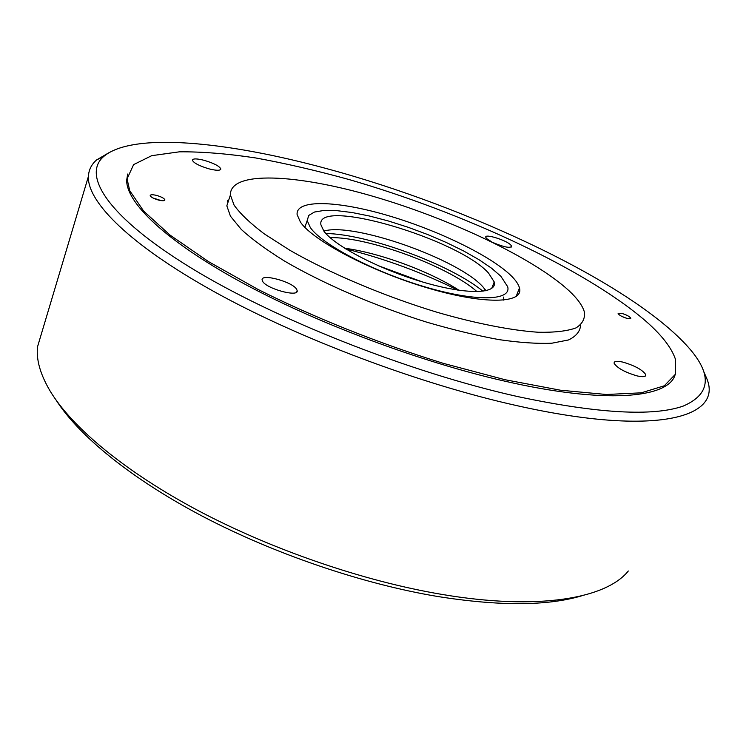 <?xml version="1.0" encoding="UTF-8"?>
<svg xmlns="http://www.w3.org/2000/svg" width="746" height="746" viewBox="0 0 746 746"><rect width="100%" height="100%" fill="white"/><g stroke="black" fill="none" stroke-linecap="round" stroke-linejoin="round"><path stroke-width="1.12" d="M581.386 595.914C547.098 606.05 499.111 606.228 437.426 596.455C362.388 583.866 274.659 554.026 202.949 516.502C131.305 478.867 79.067 435.925 56.211 400.276M628.318 570.988C606.144 598.674 538.099 610.75 441.846 594.394C363.945 581.274 272.495 549.923 198.511 510.777C124.582 471.519 71.784 427.094 50.01 390.839C40.2 374.166 36.05 359.423 37.58 346.61L41.981 331.877M703.543 371.116L707.096 379.332C722.305 417.769 655.24 436.55 518.022 405.899C419.998 384.265 299.081 338.703 214.578 291.9C129.907 244.977 87.151 201.83 88.401 176.476C88.727 169.901 91.469 164.381 96.626 159.914L109.121 152.604M518.013 396.648C409.256 372.478 273.334 318.514 190.547 267.609C107.377 216.545 81.818 175.179 103.722 156.464C132.48 131.977 226.924 141.432 326.627 168.624C469.225 207.024 635.667 285.065 690.703 349.995C712.355 375.844 709.866 394.55 683.215 406.085C652.881 416.678 597.807 413.526 518.013 396.648M674.943 375.331C667.437 398.364 604.959 404.127 505.07 381.225C418.926 361.689 313.74 321.983 239.429 281.223C165.025 240.371 126.242 202.539 126.671 180.131L127.706 174.023M519.141 288.861L519.71 289.178M345.743 248.912L348.83 249.686C386.596 259.384 422.898 272.859 457.736 290.101M227.381 201.317L228.332 201.28M227.642 200.571L228.574 200.534M621.735 316.351L626.081 318.113M152.883 197.951L161.257 200.618M486.103 290.726L483.128 287.098C458.781 259.17 353.222 221.972 323.867 231.092M323.829 231.046C334.339 245.779 379.182 269.231 422.833 282.053C466.567 295.006 497.479 294.185 494.225 281.96L488.546 273.092C458.342 238.953 315.791 196.925 320.911 224.77L323.829 231.046M500.836 276.234L491.502 268.168L478.904 259.636L463.62 250.964L446.276 242.478L427.523 234.477L408.053 227.25L388.545 221.03L369.69 216.07L352.196 212.545L336.726 210.633L323.941 210.447L314.43 212.05L308.713 215.454L307.193 220.574L310.355 227.605C322.039 244.539 374.072 271.917 424.987 286.884C475.976 302.009 511.625 300.89 507.69 286.725L500.836 276.234M494.402 283.946L493.703 283.293M305.487 225.506L304.424 226.868M483.026 291.266C450.183 264.308 368.048 234.16 325.843 233.479M503.764 300.153L503.634 297.067M378.008 265.604L422.245 281.876M646.064 321.358C585.535 269.017 462.054 212.153 348.718 179.45C316.397 170.545 285.429 163.383 255.813 157.975C227.362 153.685 201.905 151.634 179.441 151.82L151.736 155.662L133.618 164.614L127.053 178.881L129.729 190.687L143.698 211.137L170.069 235.111L208.572 261.65L257.948 289.392C313.637 317.358 378.819 343.412 443.366 363.358L505.042 379.723L560.339 390.195L606.367 394.494L641.299 392.825L664.304 385.785L675.428 374.222L675.382 359.078C671.493 347.692 661.721 335.113 646.064 321.358M300.442 222.131C313.012 240.716 370.883 271.246 427.719 287.993C484.639 304.909 524.037 303.622 519.486 287.984C518.591 284.506 515.971 280.571 511.607 276.188C491.288 255.925 437.259 229.908 387.211 215.314C337.164 200.627 295.686 199.089 297.104 214.578L300.442 222.131M569.235 290.94C533.866 258.181 450.267 218.802 373.382 196.422C296.656 173.995 229.731 170.358 230.393 195.004L234.085 205.141C240.203 213.701 250.246 223.259 264.205 233.824L290.073 250.395C329.853 273.204 384.358 296.246 437.109 312.285C476.2 323.587 511.336 330.441 538.239 332.25C554.548 332.567 567.109 331.121 575.931 327.932C582.505 323.848 585.302 318.458 584.314 311.772C582.477 305.599 577.451 298.652 569.235 290.94M229.647 197.27L226.831 205.831L230.439 216.172L241.322 229.479C252.129 239.345 266.471 249.835 284.347 260.951C322.645 283.424 375.341 306.168 427.15 322.291C452.738 329.741 476.657 335.514 498.915 339.607C519.692 342.628 537.325 343.831 551.835 343.216L568.499 339.962C576.201 336.287 580.239 331.299 580.621 324.995M209.262 168.922C199.35 165.976 193.718 163.066 192.375 160.194C192.888 158.469 196.776 158.497 204.031 160.287C213.822 163.197 219.427 166.088 220.825 168.969C220.396 170.703 216.545 170.694 209.262 168.922M158.684 200.114C153.657 198.66 150.823 197.14 150.188 195.564C150.496 194.547 152.576 194.482 156.436 195.377C161.434 196.813 164.26 198.333 164.913 199.909C164.624 200.935 162.553 201 158.684 200.114M492.024 242.058L486.625 238.561L485.777 237.303C484.34 233.386 506.03 240.025 510.73 244.93L511.653 246.245C510.18 248.399 503.988 247.178 493.087 242.581M622.891 362.108C634.846 365.643 642.474 369.82 645.775 374.641C646.129 376.823 643.248 377.243 637.14 375.919C625.008 372.329 617.343 368.132 614.135 363.321C613.855 361.157 616.774 360.747 622.891 362.108M296.666 289.327L297.169 290.642C298.857 297.607 266.117 288.702 262.536 281.177L262.116 279.964C260.82 273.139 292.684 281.829 296.666 289.327M621.642 313.339C626.491 314.812 629.549 316.425 630.836 318.188L627.321 318.467C622.444 316.985 619.376 315.371 618.108 313.609L621.642 313.339M477.039 291.677C448.747 266.378 367.815 236.659 330.105 237.648M459.032 290.297C429.603 271.227 379.257 252.735 344.633 248.222M664.49 386.605L664.285 385.794M103.722 156.464L96.626 159.914M88.401 176.476L37.58 346.61M483.408 287.406L485.777 290.8M491.689 288.469L494.225 281.96M304.862 227.316L307.193 220.574M126.671 180.131L127.053 178.881M516.092 296.572L519.486 287.984M226.831 205.831L230.393 195.004M645.085 376.254L645.775 374.641M296.721 291.947L297.169 290.642M630.622 318.691L630.836 318.188M511.346 247.038L511.653 246.245M220.648 169.529L220.825 168.969"/></g></svg>
